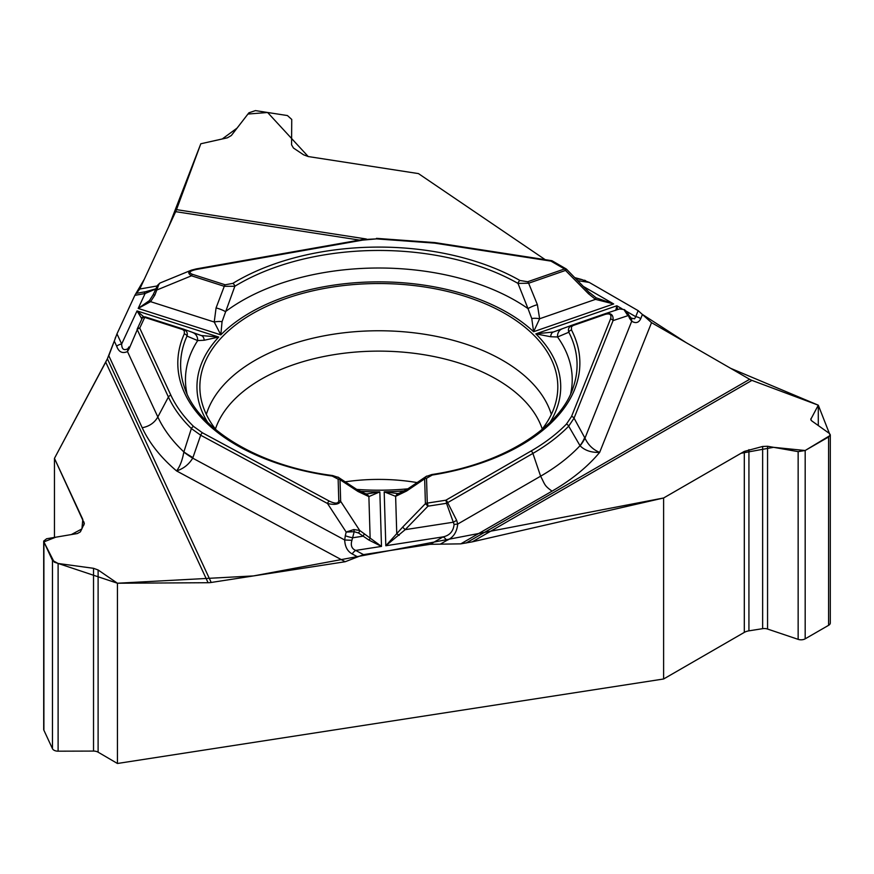 <?xml version="1.0" encoding="UTF-8"?>
<svg xmlns="http://www.w3.org/2000/svg" width="874" height="874" viewBox="0 0 874 874"><rect width="100%" height="100%" fill="white"/><g stroke="black" fill="none" stroke-linecap="round" stroke-linejoin="round"><path stroke-width="1.31" d="M830.3 434.979L830.3 622.944A5.812 3.354 180 0 1 828.596 625.314L805.183 638.828A5.812 3.354 180 0 1 798.148 639.353L767.558 629.04A6.391 3.693 180 0 0 762.641 628.668L748.931 630.842A10.455 6.042 180 0 0 744.309 632.394L663.617 678.989L117.433 763.483L98.106 752.175L98.106 569.968L93.529 568.308L58.11 563.479L52.473 560.365L43.897 541.902L43.7 541.061L46.628 538.745L77.393 533.533L80.408 531.829L84.341 523.515L54.45 458.369L54.45 537.423M663.617 678.989L663.617 497.983L472.266 541.847L460.773 543.857L552.062 491.144A244.971 141.435 0 0 0 599.662 452.371C591.425 452.71 584.903 450.525 580.096 445.816L568.69 426.173C558.912 436.192 546.982 445.27 532.889 453.42L540.624 476.188C545.147 484.83 544.141 485.496 552.062 491.144M211.202 582.466A18.594 14.661 -24.9 0 1 208.078 582.718L105.721 362.153L107.393 358.788L211.202 582.466L345.219 561.731L363.518 554.629L430.27 544.305L460.773 543.857M117.433 763.483L117.433 583.231L208.078 582.718M359.476 240.088L175.674 211.661L139.764 289.032L136.42 293.325L143.609 292.058A8.718 2.076 80 0 1 145.106 293.522L134.858 295.336L144.341 279.167L168.704 226.672L200.802 143.773L222.236 138.977L237.083 128.096L247.943 114.046L267.619 112.495L308.227 156.544L418.46 173.598L545.179 259.654L418.46 173.598L308.227 156.544L303.584 154.807L293.467 148.034L291.566 144.822L291.741 119.443L287.437 115.554L255.448 110.605L248.904 112.812L231.348 135.503L227.404 137.808L200.802 143.773L176.504 209.629L366.348 238.995M581.669 279.56L574.83 277.637L582.051 279.614M466.028 543.038L749.652 379.294L651.534 322.659L638.14 310.652L589.273 282.433L581.931 279.604L575.846 278.653M749.652 379.294A18.594 10.739 -120 0 0 751.935 380.387L472.266 541.847M818.293 425.551L818.293 405.186L751.935 380.387M417.259 482.612A135.546 78.256 0 0 0 345.066 481.869M105.721 362.153L54.45 458.369M642.357 314.4L686.243 342.695L730.609 368.304L818.293 405.186L830.169 435.438L805.162 450.514L773.577 447.324L741.043 453.278L663.617 497.983L390.012 550.533L253.471 575.922L117.433 583.231L54.188 562.124L43.886 541.88L55.718 537.204L71.34 534.56L81.927 528.901L82.801 519.44L54.45 458.369L107.404 358.755L114.33 340.915M134.858 295.336L116.974 333.868L108.802 355.751L142.211 427.747A244.971 141.435 0 0 0 176.581 470.933C179.989 466.443 182.404 460.15 183.824 452.066L191.373 428.555C181.235 418.657 173.576 408.158 168.409 397.036L157.833 416.964L127.484 351.567C122.36 353.817 118.755 352.014 116.657 346.18A8.718 6.872 -24.9 0 1 121.672 344.006C121.77 349.239 123.835 350.802 127.855 348.715L128.926 346.945L129.243 348.497L127.484 351.567L127.855 348.715M175.674 211.661A18.594 3.933 98.8 0 0 176.504 209.629M762.641 628.668L762.641 446.461L744.309 451.399L663.617 497.983M762.641 446.461L767.558 446.264L798.148 451.639L805.183 450.492L828.596 436.978L830.3 434.848L829.502 433.537L811.64 420.809L810.766 419.367L818.293 405.186M43.7 541.159L43.7 729.364A5.812 3.354 180 0 0 43.897 730.238L52.473 748.701A5.812 3.354 180 0 0 58.11 751.181L93.529 751.083A6.391 3.693 180 0 1 98.106 752.175M117.433 583.231L98.106 569.968M356.701 489.407A178.973 103.329 0 0 0 407.896 488.828M541.454 430.03A178.973 103.329 0 0 0 557.59 391.978A178.973 103.329 0 0 0 378.835 283.537A178.973 103.329 0 0 0 200.08 391.978A178.973 103.329 0 0 0 216.217 430.03M454.098 524.433L457.703 524.061C456.905 532.222 453.267 537.674 446.8 540.405A8.718 5.036 -120 0 0 443.129 536.876C449.706 535.434 453.366 531.283 454.098 524.433L446.527 503.304L447.674 502.626L456.632 520.303L457.703 524.061L540.624 476.188A228.802 132.094 0 0 0 579.997 445.718A58.099 24.527 -28.6 0 0 584.684 437.623L584.968 438.147C588.18 445.008 593.085 449.749 599.662 452.371L651.534 322.659M642.412 314.476L640.729 318.704C638.763 322.79 635.759 323.631 631.716 321.239A8.718 5.943 -41.9 0 0 630.624 317.623M640.729 318.704A8.718 6.937 -158.2 0 0 635.726 316.683L634.611 318.802L631.257 318.125M432.28 475.041A201.031 116.067 0 0 0 571.509 330.022L571.421 326.81L573.202 325.489L605.332 314.345C610.063 313.121 611.789 314.662 610.533 318.966A2.906 2.316 21.8 0 1 613.056 320.605L574.054 418.154L568.69 426.173A2.906 2.065 44.3 0 0 566.418 424.108C556.738 434.007 544.95 442.976 531.042 451.028L445.827 500.223L427.277 503.096L426.523 478.275L432.28 475.041A2.906 0.634 -99 0 0 431.822 474.538C505.074 463.602 561.829 425.802 573.475 386.592A198.223 114.45 180 0 0 568.821 332.24C567.75 329.127 568.887 326.756 572.241 325.128L604.546 313.919C610.806 312.444 613.635 314.673 613.056 320.605L627.893 315.678L623.872 309.527L619.491 308.948L604.742 313.853M615.788 310.346L616.836 305.769L535.849 333.868L550.696 336.741L557.536 336.982L568.821 332.24A2.906 2.272 152.7 0 1 571.509 330.022M397.626 493.526L384.189 491.833L385.816 545.747L405.208 529.655L402.63 527.153L425.409 503.664A2.906 2.371 -1.7 0 1 427.277 503.096A2.906 0.612 81.2 0 1 427.976 506.177L425.409 503.664L424.655 478.843L425.791 476.723M426.523 478.275A2.906 2.371 -1.7 0 0 424.655 478.843L406.628 491.013A8.718 3.551 -123 0 1 407.492 489.09L426.698 476.09M589.437 292.692L566.603 269.29L565.5 270.437L528.639 283.231L537.39 304.676A8.718 1.65 159.5 0 0 528.005 308.609L531.763 318.551A8.718 3.059 4.8 0 1 539.629 318.748L533.61 331.716L613.668 303.944L595.5 299.367L588.475 293.73L565.5 270.437A2.906 1.224 -109.1 0 0 564.538 268.963L550.959 261.118L434.553 243.114L376.486 238.886L362.535 240.132L196.716 269.4C189.636 270.918 188.194 272.557 192.389 274.305A2.906 1.147 107.7 0 0 191.482 275.802C188.019 273.617 187.866 271.781 191.024 270.306L192.007 269.968M192.389 274.305L225.164 284.793L232.812 283.384A2.906 1.726 58.6 0 1 234.844 286.257L222.051 321.676L220.827 334.862L214.228 322.025L216.075 307.921L224.268 286.301L191.482 275.802L157.331 289.807L155.605 289.458L157.386 285.612L159.669 283.209M232.812 283.384A201.031 116.067 180 0 1 519.954 280.488L527.678 281.745L564.538 268.963A2.906 1.682 -60 0 1 565.991 268.821L552.412 260.976A2.906 2.906 0 0 0 551.407 260.627A2.906 0.612 -81.2 0 0 550.959 261.118A2.906 1.682 -60 0 1 552.412 260.976M550.019 422.361A181.879 105.011 180 0 0 535.849 333.868L553.406 331.989L572.088 325.183M531.763 318.551L533.61 331.716A181.879 105.011 180 0 0 220.827 334.862L138.19 308.424L149.421 300.601L153.179 294.702L157.386 285.612A2.906 2.251 -155.1 0 1 158.806 284.52L154.906 295.041L153.179 294.702M216.075 307.921A8.718 1.737 -161 0 1 225.459 311.657A193.383 111.654 0 0 1 528.005 308.609L517.987 283.394A198.223 114.45 0 0 0 234.844 286.257L224.268 286.301A2.906 1.147 107.7 0 1 225.164 284.793M631.257 318.103L629.433 315.995A8.718 4.468 -32.3 0 1 629.651 318.464L631.716 321.239L584.968 438.147A58.099 22.866 152.4 0 1 580.096 445.816M583.745 286.661L613.668 303.944L596.046 297.783M588.475 293.73L589.579 292.582L596.101 297.816M617.612 309.571L616.836 305.769L622.015 308.762M626.582 311.548L629.651 318.464M527.678 281.745A2.906 1.224 -109.1 0 1 528.639 283.231L517.987 283.394A2.906 1.661 119.6 0 1 519.954 280.488M570.7 393.661A193.383 111.654 0 0 0 557.536 336.982A8.718 7.68 -110.1 0 1 562.299 328.777A8.718 7.68 -110.1 0 1 562.43 328.733M550.696 336.741A8.718 5.08 -109.6 0 1 553.406 331.989M605.332 314.345A2.906 1.224 -109.1 0 0 604.382 313.974A2.906 1.224 -109.1 0 0 604.371 313.974L619.59 308.915M623.872 309.527A2.906 1.715 -60.6 0 1 624.44 309.658L626.494 311.428M596.057 297.794L595.5 299.367L539.629 318.748L537.39 304.676M531.042 451.028A2.906 1.682 60 0 1 532.889 453.42L447.674 502.626A2.906 1.682 60 0 0 445.827 500.223A2.906 0.612 81.2 0 1 446.527 503.304L427.976 506.177L405.208 529.655L453.508 522.182L456.632 520.303M142.211 427.747C149.29 426.392 154.49 422.798 157.833 416.964A228.802 132.094 0 0 0 183.846 451.891A58.099 14.825 19.1 0 0 192.935 457.561L192.717 458.151C188.904 464.422 183.529 468.683 176.581 470.933L345.219 561.731M357.684 556.891L352.189 553.941C347.459 551.33 344.968 546.676 344.706 539.99L351.938 540.296L354.188 531.72L346.18 532.069L353.839 529.557L359.695 530.452A2.906 0.994 125.5 0 1 358.537 532.998L368.828 540.023L381.49 546.414L379.84 491.876L367.2 493.854M352.189 553.941A8.718 4.851 -61.7 0 1 355.685 550.412C351.687 548.697 350.441 545.332 351.938 540.296M204.221 340.237A8.718 5.266 -71.1 0 0 201.26 335.54L218.719 337.058L204.221 340.237L197.677 340.598L187.003 336.086A2.906 2.294 -155.7 0 0 184.283 333.923A201.031 116.067 0 0 0 332.196 476.046L338.14 479.16L338.795 500.802C338.271 503.774 335.092 503.861 329.269 501.086A2.906 1.617 118.3 0 0 327.499 503.49L200.692 435.219L191.373 428.555A2.906 2.043 134.3 0 1 193.613 426.457C183.606 416.669 176.045 406.29 170.922 395.31L139.731 328.111A2.906 2.294 -155.1 0 0 137.098 329.258L142.069 318.551A2.906 2.906 -159 0 1 145.608 317.011A2.906 1.147 107.7 0 0 144.702 317.393L139.731 328.111A2.906 2.294 -24.9 0 0 137.207 329.826L129.243 348.497M184.283 333.923L184.359 331.006L182.71 329.574L144.702 317.393A2.906 2.294 24.9 0 0 142.069 318.551M141.905 318.912L137.032 310.915L144.254 317.295M186.981 393.661A193.383 111.654 0 0 1 197.677 340.598A8.718 7.779 -69.9 0 0 192.793 332.568A8.718 7.779 -69.9 0 0 192.498 332.47L201.26 335.54M182.316 329.432A2.906 1.147 -72.3 0 1 183.223 329.039C186.665 330.601 187.921 332.95 187.003 336.086A198.223 114.45 180 0 0 184.206 386.592C196.683 427.845 257.011 465.875 332.601 475.543A2.906 0.546 -82.2 0 0 332.196 476.046M430.27 544.305L443.129 536.876L385.816 545.747L402.63 527.153M397.277 493.548L398.981 493.307A8.718 6.227 75.1 0 0 395.627 496.334L384.189 491.833A181.879 105.011 180 0 0 404.662 490.817M338.795 500.802A2.906 2.371 -1.7 0 1 340.663 501.337L359.695 530.452L381.49 546.414L355.685 550.412L363.518 554.629M359.891 491.308A181.879 105.011 180 0 0 379.84 491.876L368.883 496.596L358.023 491.505L340.008 479.695L340.663 501.337C338.948 504.385 334.567 505.106 327.499 503.49L346.18 532.069L345.296 535.729A8.718 1.65 13.6 0 0 352.725 537.772L363.016 536.188A2.906 0.994 125.5 0 0 364.174 533.643M345.296 535.729L344.706 539.99L192.717 458.151A58.099 15.95 -159.2 0 1 183.824 452.066M337.921 477.051L357.073 489.637A8.718 3.747 122.3 0 1 358.023 491.505M338.806 477.652L340.008 479.695A2.906 2.371 -1.7 0 0 338.14 479.16M366.261 493.799L365.419 493.657A8.718 6.402 104.2 0 1 368.883 496.596L370.15 538.613L368.828 540.023M353.839 529.557A2.906 0.634 82.3 0 1 354.188 531.72L358.537 532.998M399.189 535.325A2.906 0.666 -143 0 0 396.763 533.948L395.627 496.334L406.628 491.013M170.922 395.31A2.906 2.294 155.1 0 0 168.409 397.036L137.098 329.258M154.906 295.041L150.579 301.661L138.19 308.424L145.106 293.522L155.845 288.944M145.805 291.665L155.856 288.813A8.718 6.369 41.7 0 0 155.201 289.764M159.887 283.1L158.806 284.52M222.051 321.676A8.718 3.037 173.5 0 0 214.228 322.025L150.579 301.661L149.421 300.601M196.716 269.4A2.906 0.688 -100 0 0 196.213 268.908L362.033 239.64A2.906 0.688 -100 0 1 362.535 240.132M141.293 318.125A2.906 2.797 -75.3 0 1 143.423 317.164M584.367 280.193L585.547 280.62M589.043 282.302L638.435 310.827M115.171 338.325L115.576 337.211M116.887 334.054L134.967 295.106M215.43 429.014A166.421 96.085 180 0 1 378.835 351.119A166.421 96.085 180 0 1 542.251 429.014M748.931 630.842L748.931 449.651M767.558 629.04L767.558 446.264M810.996 420.154L810.996 418.537M744.309 632.394L744.309 451.399M798.148 639.353L798.148 451.639M805.183 638.828L805.183 450.492M828.596 625.314L828.596 436.978M93.529 751.083L93.529 568.308M83.98 524.935L83.98 522.007M43.897 730.238L43.897 541.902M52.473 748.701L52.473 560.365M58.11 751.181L58.11 563.479M206.34 414.418A175.117 101.1 180 0 1 378.835 330.765A175.117 101.1 180 0 1 551.33 414.418M352.156 531.796A175.117 101.1 180 0 1 347.841 531.381M440.299 544.152L446.8 540.405M638.14 310.652L635.726 316.683L626.363 311.275M577.823 280.663L589.273 282.433M116.974 333.868L121.672 344.006L137.032 310.915L218.719 337.058A181.879 105.011 180 0 0 207.662 422.361M610.533 318.966L571.52 416.505L566.418 424.108M571.52 416.505A2.906 2.316 21.8 0 1 574.054 418.154L584.684 437.623M573.202 325.489A2.906 1.224 -109.1 0 0 572.241 325.128M116.657 346.18L114.286 341.057M329.269 501.086L202.462 432.816L193.613 426.457M202.462 432.816A2.906 1.617 118.3 0 0 200.692 435.219L192.935 457.561M139.764 289.032L157.222 285.951M142.069 318.54A2.906 2.906 0 0 1 145.63 317.011L183.584 329.17M434.553 243.114A2.906 0.612 -81.2 0 1 434.99 242.611L551.407 260.627M376.486 238.886L362.033 239.64M397.67 493.515L396.862 493.57M627.04 312.193L629.433 315.995M553.242 332.054L572.131 325.161M425.922 476.603L431.822 474.538M566.953 269.727A2.906 2.906 0 0 0 565.991 268.821M367.408 493.865L365.889 493.81M201.37 335.572L183.485 329.137M398.992 493.297L407.481 489.101M357.073 489.637L365.408 493.657M338.686 477.543L332.601 475.543M146.384 291.566L143.871 292.003M191.024 270.306L160.281 282.914M434.99 242.611L376.465 238.351M196.213 268.908L191.493 270.142"/></g></svg>
